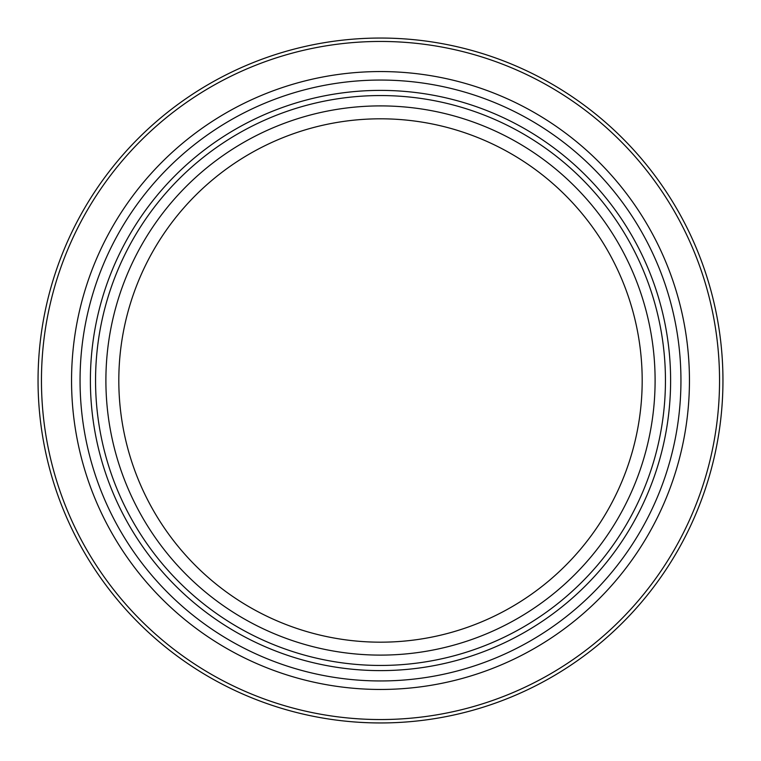 <?xml version="1.0" encoding="UTF-8"?>
<svg xmlns="http://www.w3.org/2000/svg" width="761" height="761" viewBox="0 0 761 761"><rect width="100%" height="100%" fill="white"/><g stroke="black" fill="none" stroke-linecap="round" stroke-linejoin="round"><path stroke-width="1.14" d="M380.5 655.107A274.607 274.607 0 0 0 618.312 243.197A274.607 274.607 0 0 0 142.688 243.197A274.607 274.607 0 0 0 380.5 655.107M380.5 642.179A261.679 261.679 0 0 0 607.126 249.656A261.679 261.679 0 0 0 153.874 249.656A261.679 261.679 0 0 0 380.5 642.179M380.5 722.95A342.45 342.45 0 0 0 677.071 209.275A342.45 342.45 0 0 0 83.929 209.275A342.45 342.45 0 0 0 380.5 722.95A342.45 342.45 0 0 0 677.071 209.275A342.45 342.45 0 0 0 83.929 209.275A342.45 342.45 0 0 0 380.5 722.95M380.5 680.952A300.452 300.452 0 0 0 640.695 230.279A300.452 300.452 0 0 0 120.305 230.279A300.452 300.452 0 0 0 380.5 680.952A300.452 300.452 0 0 0 640.695 230.279A300.452 300.452 0 0 0 120.305 230.279A300.452 300.452 0 0 0 380.5 680.952M380.5 719.545A339.045 339.045 0 0 0 674.122 210.978A339.045 339.045 0 0 0 86.878 210.978A339.045 339.045 0 0 0 380.5 719.545M380.5 689.456A308.956 308.956 0 0 0 648.058 226.027A308.956 308.956 0 0 0 112.942 226.027A308.956 308.956 0 0 0 380.5 689.456M380.5 670.612A290.112 290.112 0 0 0 631.744 235.444A290.112 290.112 0 0 0 129.256 235.444A290.112 290.112 0 0 0 380.5 670.612M380.5 665.447A284.947 284.947 0 0 0 627.273 238.031A284.947 284.947 0 0 0 133.727 238.031A284.947 284.947 0 0 0 380.5 665.447"/></g></svg>
